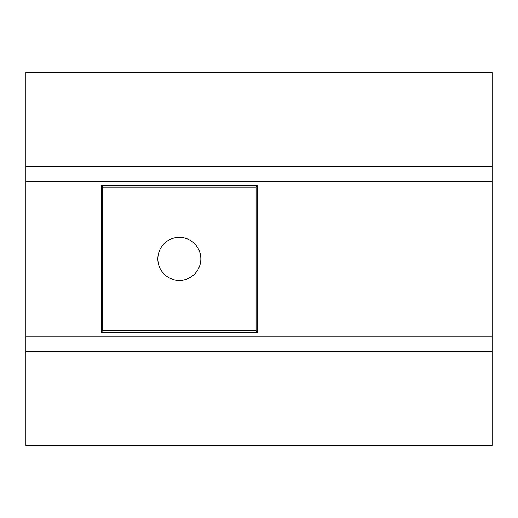 <?xml version="1.0" encoding="UTF-8"?>
<svg xmlns="http://www.w3.org/2000/svg" width="518" height="518" viewBox="0 0 518 518"><rect width="100%" height="100%" fill="white"/><g stroke="black" fill="none" stroke-linecap="round" stroke-linejoin="round"><path stroke-width="0.78" d="M492.1 166.33L492.1 72.429L25.9 72.429L25.9 445.571L492.1 445.571L492.1 166.33L25.9 166.33M257.537 185.593L101.159 185.593L101.159 332.193L257.537 332.193L257.537 185.593L256.067 187.056L256.067 330.73L102.622 330.73L102.622 187.056L101.159 185.593M102.622 330.73L101.159 332.193M256.067 330.73L257.537 332.193M179.345 280.393A21.503 21.503 0 0 1 157.841 258.896A21.503 21.503 0 0 1 179.345 237.393A21.503 21.503 0 0 1 200.848 258.896A21.503 21.503 0 0 1 179.345 280.393M102.622 187.056L256.067 187.056M25.9 351.457L492.1 351.457M492.1 181.565L25.9 181.565M25.9 336.253L492.1 336.253"/></g></svg>
